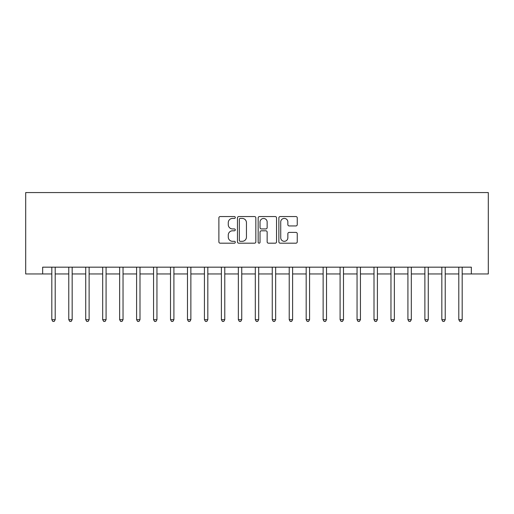 <?xml version="1.0" encoding="UTF-8"?>
<svg xmlns="http://www.w3.org/2000/svg" width="514" height="514" viewBox="0 0 514 514"><rect width="100%" height="100%" fill="white"/><g stroke="black" fill="none" stroke-linecap="round" stroke-linejoin="round"><path stroke-width="0.77" d="M235.296 217.486A0.932 0.932 0 0 0 234.365 216.555L220.217 216.555A1.33 1.33 0 0 0 218.88 217.885L218.88 241.85A1.33 1.33 0 0 0 220.217 243.186L234.365 243.186A0.932 0.932 0 0 0 235.296 242.255A0.932 0.932 0 0 0 234.365 241.317L232.534 241.317A4.26 4.26 0 0 1 228.274 237.057L228.274 235.059A4.26 4.26 0 0 1 232.534 230.799L234.365 230.799A0.932 0.932 0 0 0 235.296 229.867A0.932 0.932 0 0 0 234.365 228.936L232.534 228.936A4.26 4.26 0 0 1 228.274 224.676L228.274 222.678A4.26 4.26 0 0 1 232.534 218.418L234.365 218.418A0.932 0.932 0 0 0 235.296 217.486M295.916 225.942A1.33 1.33 0 0 0 297.246 224.605L297.246 217.885A1.33 1.33 0 0 0 295.916 216.555L280.201 216.555A1.33 1.33 0 0 0 278.871 217.885L278.871 241.85A1.33 1.33 0 0 0 280.201 243.186L295.916 243.186A1.33 1.33 0 0 0 297.246 241.85L297.246 233.729A1.33 1.33 0 0 0 295.916 232.399L289.189 232.399A1.33 1.33 0 0 0 287.859 233.729L287.859 237.757A3.559 3.559 0 0 1 284.3 241.317A3.559 3.559 0 0 1 280.734 237.757L280.734 221.977A3.559 3.559 0 0 1 284.3 218.418A3.559 3.559 0 0 1 287.859 221.977L287.859 224.605A1.33 1.33 0 0 0 289.189 225.942L295.916 225.942M42.656 273.956L42.656 267.177L471.344 267.177L471.344 273.956L488.3 273.956L488.3 192.564L25.7 192.564L25.7 273.956L51.818 273.956M255.837 217.885A1.33 1.33 0 0 0 254.501 216.555L238.792 216.555A1.33 1.33 0 0 0 237.462 217.885L237.462 241.85A1.33 1.33 0 0 0 238.792 243.186L254.501 243.186A1.33 1.33 0 0 0 255.837 241.85L255.837 217.885M259.499 216.555L275.208 216.555A1.33 1.33 0 0 1 276.538 217.885L276.538 241.85A1.33 1.33 0 0 1 275.208 243.186L268.488 243.186A1.33 1.33 0 0 1 267.151 241.85L267.151 232.129A1.33 1.33 0 0 0 265.822 230.799L261.363 230.799A1.33 1.33 0 0 0 260.026 232.129L260.026 242.255A0.932 0.932 0 0 1 259.095 243.186A0.932 0.932 0 0 1 258.163 242.255L258.163 217.885A1.33 1.33 0 0 1 259.499 216.555M55.204 273.956L68.773 273.956M72.166 273.956L85.729 273.956M89.121 273.956L102.684 273.956M106.077 273.956L119.646 273.956M123.039 273.956L136.602 273.956M139.994 273.956L153.558 273.956M156.95 273.956L170.519 273.956M173.905 273.956L187.475 273.956M190.867 273.956L204.431 273.956M207.823 273.956L221.386 273.956M224.779 273.956L238.348 273.956M241.741 273.956L255.304 273.956M258.696 273.956L272.259 273.956M275.652 273.956L289.221 273.956M292.614 273.956L306.177 273.956M309.569 273.956L323.133 273.956M326.525 273.956L340.095 273.956M343.481 273.956L357.05 273.956M360.442 273.956L374.006 273.956M377.398 273.956L390.961 273.956M394.354 273.956L407.923 273.956M411.316 273.956L424.879 273.956M428.271 273.956L441.834 273.956M445.227 273.956L458.796 273.956M462.182 273.956L471.344 273.956M240.256 218.418A0.932 0.932 0 0 0 239.325 219.349L239.325 240.385A0.932 0.932 0 0 0 240.256 241.317L242.184 241.317A4.26 4.26 0 0 0 246.45 237.057L246.45 222.678A4.26 4.26 0 0 0 242.184 218.418L240.256 218.418M267.151 222.048A3.559 3.559 0 0 0 263.592 218.482A3.559 3.559 0 0 0 260.026 222.048L260.026 227.606A1.33 1.33 0 0 0 261.363 228.936L265.822 228.936A1.33 1.33 0 0 0 267.151 227.606L267.151 222.048M55.371 267.177L55.306 267.344A1.356 1.356 0 0 0 55.204 267.852L55.204 319.676L51.818 319.676L51.818 267.852A1.356 1.356 0 0 0 51.715 267.344L51.644 267.177M55.204 319.676L54.188 321.436L52.833 321.436L51.818 319.676M72.333 267.177L72.262 267.344A1.356 1.356 0 0 0 72.166 267.852L72.166 319.676L68.773 319.676L68.773 267.852A1.356 1.356 0 0 0 68.677 267.344L68.606 267.177M72.166 319.676L71.144 321.436L69.788 321.436L68.773 319.676M89.288 267.177L89.218 267.344A1.356 1.356 0 0 0 89.121 267.852L89.121 319.676L85.729 319.676L85.729 267.852A1.356 1.356 0 0 0 85.632 267.344L85.562 267.177M89.121 319.676L88.106 321.436L86.744 321.436L85.729 319.676M106.244 267.177L106.18 267.344A1.356 1.356 0 0 0 106.077 267.852L106.077 319.676L102.684 319.676L102.684 267.852A1.356 1.356 0 0 0 102.588 267.344L102.517 267.177M106.077 319.676L105.062 321.436L103.706 321.436L102.684 319.676M123.206 267.177L123.135 267.344A1.356 1.356 0 0 0 123.039 267.852L123.039 319.676L119.646 319.676L119.646 267.852A1.356 1.356 0 0 0 119.544 267.344L119.479 267.177M123.039 319.676L122.017 321.436L120.662 321.436L119.646 319.676M140.161 267.177L140.091 267.344A1.356 1.356 0 0 0 139.994 267.852L139.994 319.676L136.602 319.676L136.602 267.852A1.356 1.356 0 0 0 136.506 267.344L136.435 267.177M139.994 319.676L138.973 321.436L137.617 321.436L136.602 319.676M157.117 267.177L157.046 267.344A1.356 1.356 0 0 0 156.95 267.852L156.95 319.676L153.558 319.676L153.558 267.852A1.356 1.356 0 0 0 153.461 267.344L153.39 267.177M156.95 319.676L155.935 321.436L154.579 321.436L153.558 319.676M174.073 267.177L174.008 267.344A1.356 1.356 0 0 0 173.905 267.852L173.905 319.676L170.519 319.676L170.519 267.852A1.356 1.356 0 0 0 170.417 267.344L170.352 267.177M173.905 319.676L172.89 321.436L171.535 321.436L170.519 319.676M191.035 267.177L190.964 267.344A1.356 1.356 0 0 0 190.867 267.852L190.867 319.676L187.475 319.676L187.475 267.852A1.356 1.356 0 0 0 187.379 267.344L187.308 267.177M190.867 319.676L189.846 321.436L188.49 321.436L187.475 319.676M207.99 267.177L207.919 267.344A1.356 1.356 0 0 0 207.823 267.852L207.823 319.676L204.431 319.676L204.431 267.852A1.356 1.356 0 0 0 204.334 267.344L204.264 267.177M207.823 319.676L206.808 321.436L205.452 321.436L204.431 319.676M224.946 267.177L224.881 267.344A1.356 1.356 0 0 0 224.779 267.852L224.779 319.676L221.386 319.676L221.386 267.852A1.356 1.356 0 0 0 221.29 267.344L221.219 267.177M224.779 319.676L223.763 321.436L222.408 321.436L221.386 319.676M241.908 267.177L241.837 267.344A1.356 1.356 0 0 0 241.741 267.852L241.741 319.676L238.348 319.676L238.348 267.852A1.356 1.356 0 0 0 238.252 267.344L238.181 267.177M241.741 319.676L240.719 321.436L239.363 321.436L238.348 319.676M258.863 267.177L258.793 267.344A1.356 1.356 0 0 0 258.696 267.852L258.696 319.676L255.304 319.676L255.304 267.852A1.356 1.356 0 0 0 255.207 267.344L255.137 267.177M258.696 319.676L257.681 321.436L256.319 321.436L255.304 319.676M275.819 267.177L275.748 267.344A1.356 1.356 0 0 0 275.652 267.852L275.652 319.676L272.259 319.676L272.259 267.852A1.356 1.356 0 0 0 272.163 267.344L272.092 267.177M275.652 319.676L274.637 321.436L273.281 321.436L272.259 319.676M292.781 267.177L292.71 267.344A1.356 1.356 0 0 0 292.614 267.852L292.614 319.676L289.221 319.676L289.221 267.852A1.356 1.356 0 0 0 289.119 267.344L289.054 267.177M292.614 319.676L291.592 321.436L290.237 321.436L289.221 319.676M309.736 267.177L309.666 267.344A1.356 1.356 0 0 0 309.569 267.852L309.569 319.676L306.177 319.676L306.177 267.852A1.356 1.356 0 0 0 306.081 267.344L306.01 267.177M309.569 319.676L308.548 321.436L307.192 321.436L306.177 319.676M326.692 267.177L326.621 267.344A1.356 1.356 0 0 0 326.525 267.852L326.525 319.676L323.133 319.676L323.133 267.852A1.356 1.356 0 0 0 323.036 267.344L322.965 267.177M326.525 319.676L325.51 321.436L324.154 321.436L323.133 319.676M343.648 267.177L343.583 267.344A1.356 1.356 0 0 0 343.481 267.852L343.481 319.676L340.095 319.676L340.095 267.852A1.356 1.356 0 0 0 339.992 267.344L339.927 267.177M343.481 319.676L342.465 321.436L341.11 321.436L340.095 319.676M360.61 267.177L360.539 267.344A1.356 1.356 0 0 0 360.442 267.852L360.442 319.676L357.05 319.676L357.05 267.852A1.356 1.356 0 0 0 356.954 267.344L356.883 267.177M360.442 319.676L359.421 321.436L358.065 321.436L357.05 319.676M377.565 267.177L377.494 267.344A1.356 1.356 0 0 0 377.398 267.852L377.398 319.676L374.006 319.676L374.006 267.852A1.356 1.356 0 0 0 373.909 267.344L373.839 267.177M377.398 319.676L376.383 321.436L375.027 321.436L374.006 319.676M394.521 267.177L394.456 267.344A1.356 1.356 0 0 0 394.354 267.852L394.354 319.676L390.961 319.676L390.961 267.852A1.356 1.356 0 0 0 390.865 267.344L390.794 267.177M394.354 319.676L393.339 321.436L391.983 321.436L390.961 319.676M411.483 267.177L411.412 267.344A1.356 1.356 0 0 0 411.316 267.852L411.316 319.676L407.923 319.676L407.923 267.852A1.356 1.356 0 0 0 407.82 267.344L407.756 267.177M411.316 319.676L410.294 321.436L408.938 321.436L407.923 319.676M428.438 267.177L428.368 267.344A1.356 1.356 0 0 0 428.271 267.852L428.271 319.676L424.879 319.676L424.879 267.852A1.356 1.356 0 0 0 424.782 267.344L424.712 267.177M428.271 319.676L427.256 321.436L425.894 321.436L424.879 319.676M445.394 267.177L445.323 267.344A1.356 1.356 0 0 0 445.227 267.852L445.227 319.676L441.834 319.676L441.834 267.852A1.356 1.356 0 0 0 441.738 267.344L441.667 267.177M445.227 319.676L444.212 321.436L442.856 321.436L441.834 319.676M462.356 267.177L462.285 267.344A1.356 1.356 0 0 0 462.182 267.852L462.182 319.676L458.796 319.676L458.796 267.852A1.356 1.356 0 0 0 458.694 267.344L458.629 267.177M462.182 319.676L461.167 321.436L459.812 321.436L458.796 319.676"/></g></svg>
